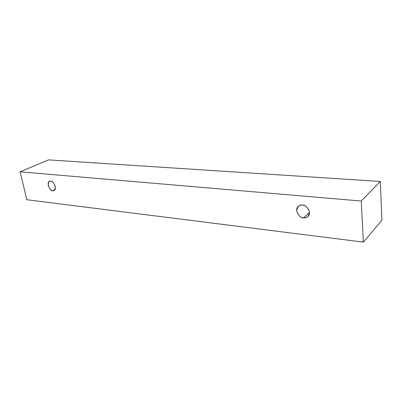 <?xml version="1.0" encoding="UTF-8"?>
<svg xmlns="http://www.w3.org/2000/svg" width="402" height="402" viewBox="0 0 402 402"><rect width="100%" height="100%" fill="white"/><g stroke="black" fill="none" stroke-linecap="round" stroke-linejoin="round"><path stroke-width="0.6" d="M380.332 181.473L48.531 159.88L20.1 171.825L361.252 201.035L380.332 181.473L361.252 201.035L363.383 242.12L26.849 199.734L20.1 171.825L48.531 159.88L380.332 181.473L381.9 220.296L363.383 242.12L381.9 220.296L380.332 181.473M361.252 201.035L20.1 171.825L26.849 199.734L363.383 242.12L361.252 201.035M303.565 217.824C300.611 217.819 298.314 215.492 296.681 210.849C297.515 206.432 299.445 204.528 302.48 205.12C305.475 205.085 307.801 207.432 309.455 212.15C308.555 216.588 306.59 218.477 303.565 217.824C304.872 218.09 306.299 217.663 307.842 216.542C312.65 212.497 305.505 203.975 302.48 205.12C301.229 204.894 299.867 205.291 298.4 206.316C293.445 210.186 300.455 218.939 303.565 217.824L309.47 212.497L303.565 217.824M52.808 190.643C51.24 190.709 49.732 189.01 48.295 185.558C48.195 182.232 48.984 180.759 50.667 181.151C52.25 181.066 53.767 182.769 55.225 186.267C55.3 189.608 54.496 191.066 52.808 190.643L53.989 190.463C57.687 189.523 52.928 179.8 50.667 181.151L49.546 181.322C45.838 182.186 50.511 191.95 52.808 190.643L54.868 189.669L52.808 190.643"/></g></svg>
